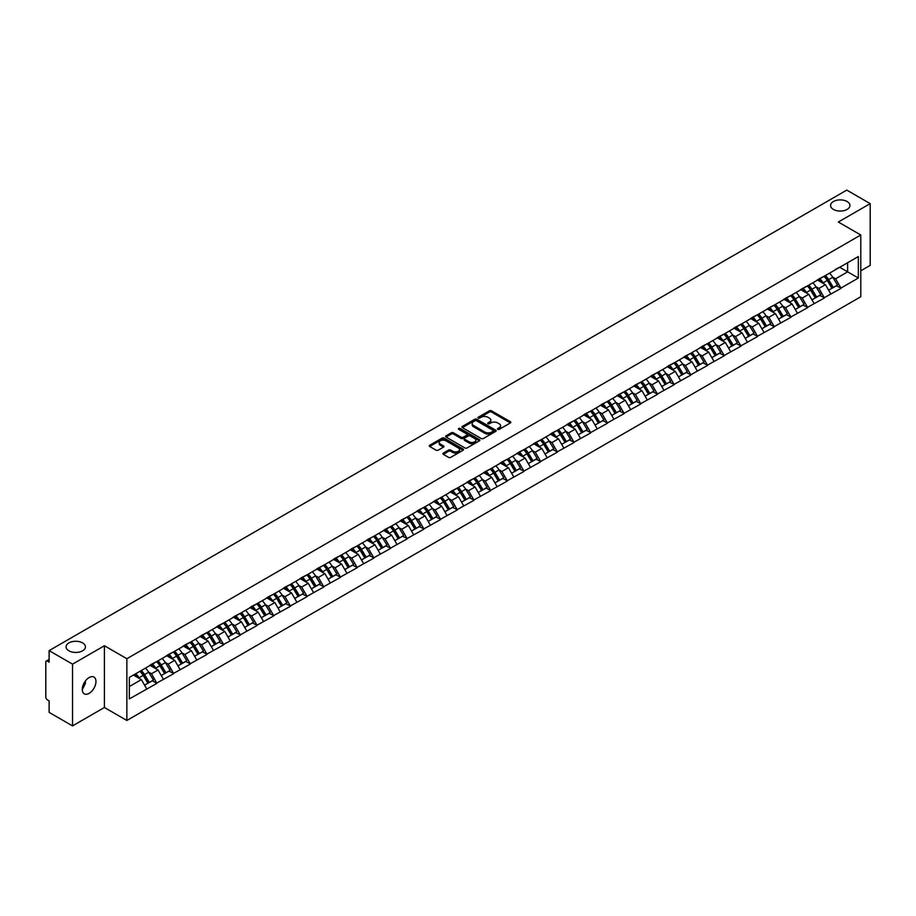 <?xml version="1.0" encoding="UTF-8"?>
<svg xmlns="http://www.w3.org/2000/svg" width="916" height="916" viewBox="0 0 916 916"><rect width="100%" height="100%" fill="white"/><g stroke="black" fill="none" stroke-linecap="round" stroke-linejoin="round"><path stroke-width="1.37" d="M82.589 642.906A9.675 5.588 0 0 0 72.043 641.692A9.675 5.588 0 0 0 66.067 646.856A9.675 5.588 0 0 0 68.906 650.807A9.675 5.588 0 0 0 79.452 652.02A9.675 5.588 0 0 0 85.428 646.856A9.675 5.588 0 0 0 82.589 642.906M847.094 201.52A9.675 5.588 0 0 0 836.548 200.318A9.675 5.588 0 0 0 830.572 205.482A9.675 5.588 0 0 0 833.411 209.432A9.675 5.588 0 0 0 843.957 210.634A9.675 5.588 0 0 0 849.933 205.482A9.675 5.588 0 0 0 847.094 201.52M497.766 429.364A1.042 0.595 0 0 0 499.231 429.364L510.384 422.929A1.489 0.859 0 0 0 510.819 422.322A1.489 0.859 0 0 0 510.384 421.715L491.491 410.803A1.489 0.859 0 0 0 489.396 410.803L478.232 417.238A1.042 0.595 0 0 0 479.709 418.097L481.152 417.261A4.752 2.748 0 0 1 487.873 417.261L489.442 418.165A4.752 2.748 0 0 1 490.839 420.112A4.752 2.748 0 0 1 489.442 422.047L487.999 422.883A1.042 0.595 0 0 0 489.465 423.73L490.919 422.894A4.752 2.748 0 0 1 497.628 422.894L499.209 423.81A4.752 2.748 0 0 1 500.594 425.745A4.752 2.748 0 0 1 499.209 427.68L497.766 428.516A1.042 0.595 0 0 0 497.766 429.364L497.766 428.516M85.257 681.149L85.428 683.325L82.28 689.759M89.115 677.554A9.675 5.588 -60 0 1 93.959 677.073A9.675 5.588 -60 0 1 95.436 684.825A9.675 5.588 -60 0 1 89.115 693.355A9.675 5.588 -60 0 1 84.272 693.836A9.675 5.588 -60 0 1 82.795 686.084A9.675 5.588 -60 0 1 89.115 677.554M443.298 453.111A1.489 0.859 0 0 0 442.875 453.718A1.489 0.859 0 0 0 443.298 454.325L448.611 457.382A1.489 0.859 0 0 0 450.706 457.382L463.095 450.237A1.489 0.859 0 0 0 463.53 449.63A1.489 0.859 0 0 0 463.095 449.023L444.191 438.111A1.489 0.859 0 0 0 442.096 438.111L429.707 445.256A1.489 0.859 0 0 0 429.272 445.863A1.489 0.859 0 0 0 429.707 446.47L436.108 450.168A1.489 0.859 0 0 0 438.214 450.168L443.516 447.111A1.489 0.859 0 0 0 443.951 446.504A1.489 0.859 0 0 0 443.516 445.897L440.333 444.065A3.973 2.29 0 0 1 439.176 442.439A3.973 2.29 0 0 1 441.627 440.321A3.973 2.29 0 0 1 445.955 440.825L458.401 448.004A3.973 2.29 0 0 1 459.557 449.63A3.973 2.29 0 0 1 457.107 451.748A3.973 2.29 0 0 1 452.779 451.245L450.706 450.054A1.489 0.859 0 0 0 448.611 450.054L443.298 453.111L443.298 454.325M104.413 645.746L72.536 664.146L49.12 650.623L846.773 190.104L870.2 203.627L838.323 222.027L860.788 234.988L126.866 658.718L104.413 645.746L104.413 707.495L126.866 720.468L126.866 658.718M481.255 438.535A1.489 0.859 0 0 0 483.35 438.535L495.739 431.379A1.489 0.859 0 0 0 496.174 430.772A1.489 0.859 0 0 0 495.739 430.165L476.847 419.265A1.489 0.859 0 0 0 474.751 419.265L462.362 426.409A1.489 0.859 0 0 0 461.927 427.016A1.489 0.859 0 0 0 462.362 427.623L481.255 438.535M459.156 429.593A1.042 0.595 0 0 1 460.21 429.741L479.4 440.814L467.034 447.958A1.489 0.859 0 0 1 464.927 447.958L446.035 437.046L451.336 434.012L451.336 432.776L446.035 435.833A1.489 0.859 0 0 0 445.6 436.44A1.489 0.859 0 0 0 446.035 437.046L446.035 435.833M451.336 434.012A1.489 0.859 0 0 1 453.431 434.012L453.431 432.776A1.489 0.859 0 0 0 451.336 432.776M453.431 432.776L461.103 437.195A1.489 0.859 0 0 0 463.198 437.195L466.713 435.169A1.489 0.859 0 0 0 467.149 434.562A1.489 0.859 0 0 0 466.713 433.955L458.733 429.352A1.042 0.595 0 0 1 460.21 428.505L479.423 439.588A1.489 0.859 0 0 1 479.858 440.195A1.489 0.859 0 0 1 479.423 440.802L479.423 439.588M126.866 720.468L860.788 296.738L860.788 234.988M139.988 671.268A10.133 5.851 -120 0 1 143.457 675.321L148.186 683.13L152.308 680.748L156.876 683.382L151.529 673.752L148.564 672.046M156.876 683.382L129.328 698.919L129.328 677.428L858.326 256.549L858.326 278.029L840.945 288.071L835.598 278.808L832.633 277.09M824.068 276.323A10.133 5.851 -120 0 1 827.537 280.376L832.266 288.174L836.377 285.803L840.945 288.071M840.945 288.437L824.263 297.7L818.915 288.437L815.95 286.731M807.385 285.952A10.133 5.851 -120 0 1 810.855 290.006L815.572 297.815L819.694 295.433L824.263 297.7M824.263 298.066L807.58 307.329L802.233 298.066L799.267 296.36M790.703 295.593A10.133 5.851 -120 0 1 794.172 299.647L798.889 307.444L803.011 305.062L807.58 307.329M807.58 307.707L790.897 316.97L785.55 307.707L782.585 305.99M774.02 305.223A10.133 5.851 -120 0 1 777.489 309.276L782.207 317.073L786.329 314.703L790.897 316.97M790.897 317.337L774.215 326.6L768.856 317.337L765.902 315.619M757.326 314.852A10.133 5.851 -120 0 1 760.795 318.905L765.524 326.703L769.646 324.333L774.215 326.6M774.215 326.966L757.521 336.229L752.173 326.966L749.219 325.26M740.643 324.482A10.133 5.851 -120 0 1 744.113 328.546L748.841 336.344L752.952 333.962L757.521 336.229M757.521 336.596L740.838 345.859L735.491 336.596L732.525 334.89M723.961 334.122A10.133 5.851 -120 0 1 727.43 338.176L732.159 345.973L736.269 343.592L740.838 345.859M740.838 346.237L724.155 355.5L718.808 346.237L715.843 344.519M707.278 343.752A10.133 5.851 -120 0 1 710.747 347.805L715.465 355.603L719.587 353.233L724.155 355.5M724.155 355.866L707.473 365.129L702.125 355.866L699.16 354.16M690.595 353.381A10.133 5.851 -120 0 1 694.065 357.446L698.782 365.244L702.904 362.862L707.473 365.129M707.473 365.495L690.79 374.759L685.443 365.495L682.477 363.789M673.901 363.022A10.133 5.851 -120 0 1 677.371 367.076L682.099 374.873L686.221 372.491L690.79 374.759M690.79 375.136L674.096 384.399L668.749 375.136L665.795 373.419M657.219 372.652A10.133 5.851 -120 0 1 660.688 376.705L665.417 384.502L669.527 382.132L674.096 384.399M674.096 384.766L657.413 394.029L652.066 384.766L649.101 383.06M640.536 382.281A10.133 5.851 -120 0 1 644.005 386.334L648.734 394.143L652.845 391.762L657.413 394.029M657.413 394.395L640.731 403.658L635.383 394.395L632.418 392.689M623.853 391.922A10.133 5.851 -120 0 1 627.323 395.975L632.04 403.773L636.162 401.391L640.731 403.658M640.731 404.036L624.048 413.299L618.701 404.036L615.735 402.319M607.171 401.551A10.133 5.851 -120 0 1 610.64 405.605L615.357 413.402L619.479 411.032L624.048 413.299M624.048 413.666L607.365 422.929L602.018 413.666L599.053 411.948M590.488 411.181A10.133 5.851 -120 0 1 593.957 415.234L598.675 423.032L602.797 420.662L607.365 422.929M607.365 423.295L590.671 432.558L585.324 423.295L582.37 421.589M573.794 420.81A10.133 5.851 -120 0 1 577.263 424.875L581.992 432.673L586.103 430.291L590.671 432.558M590.671 432.925L573.989 442.188L568.641 432.925L565.676 431.218M557.111 430.451A10.133 5.851 -120 0 1 560.581 434.505L565.309 442.302L569.42 439.92L573.989 442.188M573.989 442.565L557.306 451.828L551.959 442.565L548.993 440.848M540.429 440.081A10.133 5.851 -120 0 1 543.898 444.134L548.615 451.931L552.737 449.561L557.306 451.828M557.306 452.195L540.623 461.458L535.276 452.195L532.31 450.489M523.746 449.71A10.133 5.851 -120 0 1 527.215 453.775L531.933 461.572L536.055 459.191L540.623 461.458M540.623 461.824L523.941 471.087L518.593 461.824L515.628 460.118M507.063 459.351A10.133 5.851 -120 0 1 510.533 463.404L515.25 471.202L519.372 468.82L523.941 471.087M523.941 471.465L507.258 480.728L501.899 471.465L498.945 469.748M490.369 468.981A10.133 5.851 -120 0 1 493.839 473.034L498.567 480.831L502.689 478.461L507.258 480.728M507.258 481.095L490.564 490.358L485.217 481.095L482.263 479.389M473.686 478.61A10.133 5.851 -120 0 1 477.156 482.663L481.885 490.472L485.995 488.091L490.564 490.358M490.564 490.724L473.881 499.987L468.534 490.724L465.568 489.018M457.004 488.251A10.133 5.851 -120 0 1 460.473 492.304L465.202 500.102L469.313 497.72L473.881 499.987M473.881 500.365L457.199 509.628L451.851 500.365L448.886 498.647M440.321 497.88A10.133 5.851 -120 0 1 443.791 501.934L448.508 509.731L452.63 507.361L457.199 509.628M457.199 509.994L440.516 519.258L435.169 509.994L432.203 508.277M423.639 507.51A10.133 5.851 -120 0 1 427.108 511.563L431.825 519.361L435.947 516.99L440.516 519.258M440.516 519.624L423.833 528.887L418.486 519.624L415.52 517.918M406.944 517.139A10.133 5.851 -120 0 1 410.414 521.204L415.143 529.001L419.265 526.62L423.833 528.887M423.833 529.253L407.139 538.516L401.792 529.253L398.838 527.547M390.262 526.78A10.133 5.851 -120 0 1 393.731 530.833L398.46 538.631L402.571 536.249L407.139 538.516M407.139 538.894L390.456 548.157L385.109 538.894L382.144 537.177M373.579 536.41A10.133 5.851 -120 0 1 377.049 540.463L381.777 548.26L385.888 545.89L390.456 548.157M390.456 548.524L373.774 557.787L368.427 548.524L365.461 546.818M356.897 546.039A10.133 5.851 -120 0 1 360.366 550.104L365.083 557.901L369.205 555.52L373.774 557.787M373.774 558.153L357.091 567.416L351.744 558.153L348.778 556.447M340.214 555.68A10.133 5.851 -120 0 1 343.683 559.733L348.401 567.531L352.523 565.149L357.091 567.416M357.091 567.794L340.409 577.057L335.061 567.794L332.096 566.077M323.531 565.309A10.133 5.851 -120 0 1 327.001 569.363L331.718 577.16L335.84 574.79L340.409 577.057M340.409 577.423L323.714 586.687L318.367 577.423L315.413 575.717M306.837 574.939A10.133 5.851 -120 0 1 310.306 578.992L315.035 586.801L319.146 584.419L323.714 586.687M323.714 587.053L307.032 596.316L301.685 587.053L298.719 585.347M290.154 584.58A10.133 5.851 -120 0 1 293.624 588.633L298.353 596.43L302.463 594.049L307.032 596.316M307.032 596.694L290.349 605.957L285.002 596.694L282.036 594.976M273.472 594.209A10.133 5.851 -120 0 1 276.941 598.263L281.659 606.06L285.781 603.69L290.349 605.957M290.349 606.323L273.666 615.586L268.319 606.323L265.354 604.606M256.789 603.839A10.133 5.851 -120 0 1 260.259 607.892L264.976 615.689L269.098 613.319L273.666 615.586M273.666 615.953L256.984 625.216L251.637 615.953L248.671 614.247M240.106 613.468A10.133 5.851 -120 0 1 243.576 617.533L248.293 625.33L252.415 622.949L256.984 625.216M256.984 625.582L240.301 634.845L234.943 625.582L231.988 623.876M223.412 623.109A10.133 5.851 -120 0 1 226.882 627.162L231.611 634.96L235.733 632.578L240.301 634.845M240.301 635.223L223.607 644.486L218.26 635.223L215.306 633.506M206.73 632.738A10.133 5.851 -120 0 1 210.199 636.792L214.928 644.589L219.039 642.219L223.607 644.486M223.607 644.853L206.924 654.116L201.577 644.853L198.612 643.147M190.047 642.368A10.133 5.851 -120 0 1 193.516 646.433L198.245 654.23L202.356 651.848L206.924 654.116M206.924 654.482L190.242 663.745L184.895 654.482L181.929 652.776M173.364 652.009A10.133 5.851 -120 0 1 176.834 656.062L181.551 663.86L185.673 661.478L190.242 663.745M190.242 664.123L173.559 673.386L168.212 664.123L165.246 662.405M156.682 661.638A10.133 5.851 -120 0 1 160.151 665.692L164.869 673.489L168.991 671.119L173.559 673.386M173.559 673.752L156.876 683.015M151.197 664.432L156.876 661.524M151.529 673.752L158.044 669.985L149.812 665.234M163.391 679.248L158.044 669.985M167.891 654.791L173.559 651.894M168.212 664.123L174.738 660.356L166.494 655.593M180.086 669.619L174.738 660.356M184.574 645.162L190.242 642.265M184.895 654.482L191.421 650.715L183.177 645.963M196.768 659.978L191.421 650.715M201.257 635.532L206.924 632.624M201.577 644.853L208.104 641.086L199.871 636.334M213.451 650.349L208.104 641.086M217.939 625.891L223.607 622.995M218.26 635.223L224.786 631.456L216.554 626.704M230.134 640.719L224.786 631.456M234.622 616.262L240.301 613.365M234.943 625.582L241.469 621.815L233.236 617.063M246.816 631.078L241.469 621.815M251.316 606.632L256.984 603.724M251.637 615.953L258.152 612.186L249.919 607.434M263.499 621.449L258.152 612.186M267.999 597.003L273.666 594.095M268.319 606.323L274.846 602.556L266.602 597.805M280.193 611.819L274.846 602.556M284.681 587.362L290.349 584.465M285.002 596.694L291.528 592.927L283.296 588.164M296.876 602.19L291.528 592.927M301.364 577.733L307.032 574.824M301.685 587.053L308.211 583.286L299.979 578.534M313.558 592.549L308.211 583.286M318.047 568.103L323.714 565.195M318.367 577.423L324.894 573.656L316.661 568.905M330.241 582.92L324.894 573.656M334.741 558.462L340.409 555.565M335.061 567.794L341.576 564.027L333.344 559.264M346.924 573.29L341.576 564.027M351.423 548.833L357.091 545.936M351.744 558.153L358.27 554.386L350.026 549.634M363.618 563.649L358.27 554.386M368.106 539.203L373.774 536.295M368.427 548.524L374.953 544.757L366.709 540.005M380.3 554.02L374.953 544.757M384.789 529.562L390.456 526.666M385.109 538.894L391.636 535.127L383.403 530.375M396.983 544.39L391.636 535.127M401.471 519.933L407.139 517.036M401.792 529.253L408.318 525.486L400.086 520.735M413.666 534.749L408.318 525.486M418.154 510.304L423.833 507.395M418.486 519.624L425.001 515.857L416.769 511.105M430.348 525.12L425.001 515.857M434.848 500.674L440.516 497.766M435.169 509.994L441.695 506.227L433.451 501.476M447.042 515.49L441.695 506.227M451.531 491.033L457.199 488.136M451.851 500.365L458.378 496.598L450.134 491.835M463.725 505.861L458.378 496.598M468.213 481.404L473.881 478.495M468.534 490.724L475.06 486.957L466.828 482.205M480.408 496.22L475.06 486.957M484.896 471.774L490.564 468.866M485.217 481.095L491.743 477.328L483.511 472.576M497.09 486.591L491.743 477.328M501.579 462.133L507.258 459.237M501.899 471.465L508.426 467.698L500.193 462.935M513.773 476.961L508.426 467.698M518.273 452.504L523.941 449.607M518.593 461.824L525.108 458.057L516.876 453.305M530.456 467.32L525.108 458.057M534.955 442.875L540.623 439.966M535.276 452.195L541.803 448.428L533.559 443.676M547.15 457.691L541.803 448.428M551.638 433.234L557.306 430.337M551.959 442.565L558.485 438.798L550.253 434.047M563.832 448.061L558.485 438.798M568.321 423.604L573.989 420.707M568.641 432.925L575.168 429.169L566.935 424.406M580.515 438.421L575.168 429.169M585.003 413.975L590.671 411.066M585.324 423.295L591.851 419.528L583.618 414.776M597.198 428.791L591.851 419.528M601.697 404.345L607.365 401.437M602.018 413.666L608.533 409.899L600.301 405.147M613.88 419.162L608.533 409.899M618.38 394.704L624.048 391.808M618.701 404.036L625.227 400.269L616.983 395.506M630.574 409.532L625.227 400.269M635.063 385.075L640.731 382.167M635.383 394.395L641.91 390.628L633.666 385.876M647.257 399.891L641.91 390.628M651.745 375.445L657.413 372.537M652.066 384.766L658.593 380.999L650.36 376.247M663.94 390.262L658.593 380.999M668.428 365.805L674.096 362.908M668.749 375.136L675.275 371.369L667.043 366.606M680.622 380.632L675.275 371.369M685.111 356.175L690.79 353.278M685.443 365.495L691.958 361.728L683.725 356.977M697.305 370.991L691.958 361.728M701.805 346.546L707.473 343.637M702.125 355.866L708.652 352.099L700.408 347.347M713.999 361.362L708.652 352.099M718.487 336.905L724.155 334.008M718.808 346.237L725.335 342.47L717.091 337.718M730.682 351.733L725.335 342.47M735.17 327.275L740.838 324.379M735.491 336.596L742.017 332.84L733.785 328.077M747.364 342.092L742.017 332.84M751.853 317.646L757.521 314.738M752.173 326.966L758.7 323.199L750.467 318.447M764.047 332.462L758.7 323.199M768.535 308.016L774.215 305.108M768.856 317.337L775.383 313.57L767.15 308.818M780.73 322.833L775.383 313.57M785.23 298.376L790.897 295.479M785.55 307.707L792.065 303.94L783.833 299.177M797.412 313.203L792.065 303.94M801.912 288.746L807.58 285.838M802.233 298.066L808.759 294.299L800.515 289.548M814.106 303.562L808.759 294.299M818.595 279.117L824.263 276.208M818.915 288.437L825.442 284.67L817.209 279.918M830.789 293.933L825.442 284.67M835.278 269.476L840.945 266.579M835.598 278.808L847.632 271.857L847.632 262.72L858.326 256.549M839.72 267.289L858.326 278.029M860.788 270.804L870.2 265.377L870.2 203.627M72.536 664.146L72.536 725.896L49.12 712.373L49.12 700.832L47.403 699.835A2.267 1.305 -120 0 1 45.8 697.065L45.8 662.108A2.267 1.305 -120 0 1 46.269 661.077A2.267 1.305 -120 0 1 47.403 661.18L49.12 662.176L49.12 650.623M72.536 725.896L104.413 707.495M129.328 686.565L141.362 679.615L133.45 675.046M146.709 688.878L141.362 679.615M498.178 429.512L499.209 428.917A4.752 2.748 0 0 0 500.594 426.982L500.594 425.745M490.839 420.112L490.839 421.337A4.752 2.748 0 0 1 489.442 423.284L488.411 423.879M510.372 422.94L491.491 412.04A1.489 0.859 0 0 0 489.396 412.04L478.656 418.234M495.739 430.165L495.739 431.379L476.847 420.49A1.489 0.859 0 0 0 474.751 420.49L462.374 427.635M493.117 431.196A1.042 0.595 0 0 0 493.117 430.348L476.526 420.776A1.042 0.595 0 0 0 475.06 420.776L473.538 421.658A4.752 2.748 0 0 0 472.152 423.593A4.752 2.748 0 0 0 473.538 425.528L484.873 432.077A4.752 2.748 0 0 0 491.594 432.077L493.117 431.196L493.117 432.432A1.042 0.595 0 0 0 493.426 432.009L493.426 430.772M472.152 423.593L472.152 424.829A4.752 2.748 0 0 0 473.538 426.764L473.538 425.528M493.117 432.432L491.594 433.314A4.752 2.748 0 0 1 484.873 433.314L473.538 426.764M453.431 434.012L461.103 438.432A1.489 0.859 0 0 0 463.198 438.432L466.713 436.405A1.489 0.859 0 0 0 467.149 435.798L467.149 434.562M469.049 441.787A3.973 2.29 0 0 0 473.377 442.291A3.973 2.29 0 0 0 475.828 440.172A3.973 2.29 0 0 0 474.671 438.546L470.286 436.016A1.489 0.859 0 0 0 468.179 436.016L464.664 438.043A1.489 0.859 0 0 0 464.229 438.65A1.489 0.859 0 0 0 464.664 439.256L469.049 441.787L469.049 443.023A3.973 2.29 0 0 0 473.377 443.527A3.973 2.29 0 0 0 475.828 441.409L475.828 440.172M464.229 438.65L464.229 439.886A1.489 0.859 0 0 0 464.664 440.493L464.664 439.256M469.049 443.023L464.664 440.493M459.557 449.63L459.557 450.855A3.973 2.29 0 0 1 457.107 452.973A3.973 2.29 0 0 1 452.779 452.481L450.706 451.279A1.489 0.859 0 0 0 448.611 451.279L443.321 454.336M439.176 442.439L439.176 443.676A3.973 2.29 0 0 0 440.333 445.302L440.333 444.065M443.516 445.897L443.516 447.111L440.333 445.302M463.095 449.023L463.095 450.237L444.191 439.348A1.489 0.859 0 0 0 442.096 439.348L429.73 446.481L429.707 445.256M829.495 273.186A12.4 7.156 60 0 1 832.747 277.273L828.637 279.655A12.4 7.156 -120 0 0 825.385 275.567M828.637 279.655L833.354 287.452L837.476 285.071L832.747 277.273M832.266 288.174L833.354 287.452M836.377 285.803L837.476 285.071M818.286 279.288A10.133 5.851 60 0 1 821.08 282.151M819.877 278.75A12.4 7.156 60 0 1 823.118 282.838L823.587 283.605M828.659 290.257L831.968 288.254L827.24 280.456A12.4 7.156 -120 0 0 823.988 276.369M831.968 288.254L828.625 290.177M812.813 282.815A12.4 7.156 60 0 1 816.064 286.903L811.942 289.284A12.4 7.156 -120 0 0 808.691 285.197M811.942 289.284L816.671 297.082L820.782 294.712L816.064 286.903M815.572 297.815L816.671 297.082M819.694 295.433L820.782 294.712M801.603 288.918A10.133 5.851 60 0 1 804.397 291.792M803.183 288.38A12.4 7.156 60 0 1 806.435 292.467L806.904 293.235M811.977 299.887L815.274 297.883L810.557 290.086A12.4 7.156 -120 0 0 807.305 285.998M815.274 297.883L811.942 299.818M796.13 292.456A12.4 7.156 60 0 1 799.382 296.544L795.26 298.914A12.4 7.156 -120 0 0 792.008 294.826M795.26 298.914L799.989 306.711L804.099 304.341L799.382 296.544M798.889 307.444L799.989 306.711M803.011 305.062L804.099 304.341M784.92 298.559A10.133 5.851 60 0 1 787.714 301.421M786.5 298.009A12.4 7.156 60 0 1 789.752 302.097L790.222 302.864M795.294 309.516L798.592 307.524L793.874 299.715A12.4 7.156 -120 0 0 790.623 295.639M798.592 307.524L795.248 309.448M779.447 302.085A12.4 7.156 60 0 1 782.699 306.173L778.577 308.555A12.4 7.156 -120 0 0 775.325 304.467M778.577 308.555L783.295 316.352L787.417 313.97L782.699 306.173M782.207 317.073L783.295 316.352M786.329 314.703L787.417 313.97M768.238 308.188A10.133 5.851 60 0 1 771.032 311.051M769.818 307.639A12.4 7.156 60 0 1 773.07 311.726L773.539 312.505M778.611 319.157L781.909 317.154L777.192 309.356A12.4 7.156 -120 0 0 773.94 305.268M781.909 317.154L778.566 319.077M762.765 311.715A12.4 7.156 60 0 1 766.005 315.802L761.894 318.184A12.4 7.156 -120 0 0 758.643 314.096M761.894 318.184L766.612 325.981L770.734 323.6L766.005 315.802M765.524 326.703L766.612 325.981M769.646 324.333L770.734 323.6M751.555 317.818A10.133 5.851 60 0 1 754.349 320.692M753.135 317.28A12.4 7.156 60 0 1 756.387 321.367L756.845 322.134M761.929 328.787L765.226 326.783L760.498 318.986A12.4 7.156 -120 0 0 757.246 314.898M765.226 326.783L761.883 328.718M746.071 321.356A12.4 7.156 60 0 1 749.322 325.443L745.212 327.814A12.4 7.156 -120 0 0 741.96 323.726M745.212 327.814L749.929 335.611L754.051 333.241L749.322 325.443M748.841 336.344L749.929 335.611M752.952 333.962L754.051 333.241M734.861 327.459A10.133 5.851 60 0 1 737.666 330.321M736.453 326.909A12.4 7.156 60 0 1 739.704 330.997L740.162 331.764M745.235 338.416L748.544 336.412L743.815 328.615A12.4 7.156 -120 0 0 740.563 324.527M748.544 336.412L745.2 338.348M729.388 330.985A12.4 7.156 60 0 1 732.64 335.073L728.518 337.454A12.4 7.156 -120 0 0 725.277 333.367M728.518 337.454L733.247 345.252L737.369 342.87L732.64 335.073M732.159 345.973L733.247 345.252M736.269 343.592L737.369 342.87M718.178 337.088A10.133 5.851 60 0 1 720.972 339.95M719.758 336.538A12.4 7.156 60 0 1 723.01 340.626L723.48 341.393M728.552 348.046L731.85 346.053L727.132 338.256A12.4 7.156 -120 0 0 723.88 334.168M731.85 346.053L728.518 347.977M712.705 340.615A12.4 7.156 60 0 1 715.957 344.702L711.835 347.084A12.4 7.156 -120 0 0 708.583 342.996M711.835 347.084L716.564 354.881L720.674 352.5L715.957 344.702M715.465 355.603L716.564 354.881M719.587 353.233L720.674 352.5M701.496 346.717A10.133 5.851 60 0 1 704.29 349.591M703.076 346.179A12.4 7.156 60 0 1 706.328 350.267L706.797 351.034M711.869 357.687L715.167 355.683L710.45 347.885A12.4 7.156 -120 0 0 707.198 343.798M715.167 355.683L711.824 357.618M696.023 350.255A12.4 7.156 60 0 1 699.274 354.343L695.152 356.713A12.4 7.156 -120 0 0 691.901 352.626M695.152 356.713L699.881 364.511L703.992 362.141L699.274 354.343M698.782 365.244L699.881 364.511M702.904 362.862L703.992 362.141M684.813 356.347A10.133 5.851 60 0 1 687.607 359.221M686.393 355.809A12.4 7.156 60 0 1 689.645 359.896L690.114 360.664M695.187 367.316L698.484 365.312L693.767 357.515A12.4 7.156 -120 0 0 690.515 353.427M698.484 365.312L695.141 367.247M679.34 359.885A12.4 7.156 60 0 1 682.58 363.973L678.47 366.343A12.4 7.156 -120 0 0 675.218 362.255M678.47 366.343L683.187 374.152L687.309 371.77L682.58 363.973M682.099 374.873L683.187 374.152M686.221 372.491L687.309 371.77M668.13 365.988A10.133 5.851 60 0 1 670.924 368.85M669.711 365.438A12.4 7.156 60 0 1 672.962 369.526L673.42 370.293M678.504 376.945L681.802 374.953L677.073 367.156A12.4 7.156 -120 0 0 673.832 363.068M681.802 374.953L678.458 376.877M662.646 369.514A12.4 7.156 60 0 1 665.898 373.602L661.787 375.984A12.4 7.156 -120 0 0 658.535 371.896M661.787 375.984L666.505 383.781L670.627 381.4L665.898 373.602M665.417 384.502L666.505 383.781M669.527 382.132L670.627 381.4M651.436 375.617A10.133 5.851 60 0 1 654.242 378.48M653.028 375.079A12.4 7.156 60 0 1 656.28 379.167L656.738 379.934M661.821 386.586L665.119 384.583L660.39 376.785A12.4 7.156 -120 0 0 657.138 372.697M665.119 384.583L661.776 386.506M645.963 379.144A12.4 7.156 60 0 1 649.215 383.231L645.093 385.613A12.4 7.156 -120 0 0 641.853 381.525M645.093 385.613L649.822 393.411L653.944 391.04L649.215 383.231M648.734 394.143L649.822 393.411M652.845 391.762L653.944 391.04M634.754 385.247A10.133 5.851 60 0 1 637.547 388.121M636.345 384.709A12.4 7.156 60 0 1 639.586 388.796L640.055 389.563M645.127 396.216L648.436 394.212L643.708 386.415A12.4 7.156 -120 0 0 640.456 382.327M648.436 394.212L645.093 396.147M629.281 388.785A12.4 7.156 60 0 1 632.532 392.872L628.41 395.243A12.4 7.156 -120 0 0 625.159 391.155M628.41 395.243L633.139 403.04L637.25 400.67L632.532 392.872M632.04 403.773L633.139 403.04M636.162 401.391L637.25 400.67M618.071 394.888A10.133 5.851 60 0 1 620.865 397.75M619.651 394.338A12.4 7.156 60 0 1 622.903 398.426L623.372 399.193M628.445 405.845L631.742 403.853L627.025 396.044A12.4 7.156 -120 0 0 623.773 391.968M631.742 403.853L628.41 405.777M612.598 398.414A12.4 7.156 60 0 1 615.85 402.502L611.728 404.883A12.4 7.156 -120 0 0 608.476 400.796M611.728 404.883L616.457 412.681L620.567 410.299L615.85 402.502M615.357 413.402L616.457 412.681M619.479 411.032L620.567 410.299M601.388 404.517A10.133 5.851 60 0 1 604.182 407.38M602.968 403.967A12.4 7.156 60 0 1 606.22 408.055L606.69 408.834M611.762 415.486L615.06 413.482L610.342 405.685A12.4 7.156 -120 0 0 607.09 401.597M615.06 413.482L611.716 415.406M595.915 408.044A12.4 7.156 60 0 1 599.167 412.131L595.045 414.513A12.4 7.156 -120 0 0 591.793 410.425M595.045 414.513L599.762 422.31L603.884 419.929L599.167 412.131M598.675 423.032L599.762 422.31M602.797 420.662L603.884 419.929M584.706 414.147A10.133 5.851 60 0 1 587.5 417.02M586.286 413.608A12.4 7.156 60 0 1 589.538 417.696L590.007 418.463M595.079 425.116L598.377 423.112L593.648 415.314A12.4 7.156 -120 0 0 590.408 411.227M598.377 423.112L595.034 425.047M579.221 417.685A12.4 7.156 60 0 1 582.473 421.772L578.362 424.142A12.4 7.156 -120 0 0 575.111 420.055M578.362 424.142L583.08 431.94L587.202 429.57L582.473 421.772M581.992 432.673L583.08 431.94M586.103 430.291L587.202 429.57M568.023 423.787A10.133 5.851 60 0 1 570.817 426.65M569.603 423.238A12.4 7.156 60 0 1 572.855 427.325L573.313 428.093M578.397 434.745L581.694 432.741L576.966 424.944A12.4 7.156 -120 0 0 573.714 420.856M581.694 432.741L578.351 434.676M562.538 427.314A12.4 7.156 60 0 1 565.79 431.402L561.68 433.783A12.4 7.156 -120 0 0 558.428 429.696M561.68 433.783L566.397 441.581L570.519 439.199L565.79 431.402M565.309 442.302L566.397 441.581M569.42 439.92L570.519 439.199M551.329 433.417A10.133 5.851 60 0 1 554.123 436.279M552.92 432.867A12.4 7.156 60 0 1 556.161 436.955L556.63 437.722M561.703 444.375L565.012 442.382L560.283 434.585A12.4 7.156 -120 0 0 557.031 430.497M565.012 442.382L561.668 444.306M545.856 436.943A12.4 7.156 60 0 1 549.108 441.031L544.986 443.413A12.4 7.156 -120 0 0 541.734 439.325M544.986 443.413L549.715 451.21L553.825 448.829L549.108 441.031M548.615 451.931L549.715 451.21M552.737 449.561L553.825 448.829M534.646 443.046A10.133 5.851 60 0 1 537.44 445.92M536.226 442.508A12.4 7.156 60 0 1 539.478 446.596L539.948 447.363M545.02 454.015L548.318 452.012L543.6 444.214A12.4 7.156 -120 0 0 540.348 440.127M548.318 452.012L544.986 453.947M529.173 446.584A12.4 7.156 60 0 1 532.425 450.672L528.303 453.042A12.4 7.156 -120 0 0 525.051 448.955M528.303 453.042L533.032 460.84L537.142 458.469L532.425 450.672M531.933 461.572L533.032 460.84M536.055 459.191L537.142 458.469M517.964 452.676A10.133 5.851 60 0 1 520.757 455.55M519.544 452.138A12.4 7.156 60 0 1 522.796 456.225L523.265 456.992M528.337 463.645L531.635 461.641L526.918 453.844A12.4 7.156 -120 0 0 523.666 449.756M531.635 461.641L528.292 463.576M512.491 456.214A12.4 7.156 60 0 1 515.742 460.301L511.62 462.672A12.4 7.156 -120 0 0 508.369 458.584M511.62 462.672L516.338 470.481L520.46 468.099L515.742 460.301M515.25 471.202L516.338 470.481M519.372 468.82L520.46 468.099M501.281 462.317A10.133 5.851 60 0 1 504.075 465.179M502.861 461.767A12.4 7.156 60 0 1 506.113 465.855L506.582 466.622M511.655 473.274L514.952 471.282L510.235 463.485A12.4 7.156 -120 0 0 506.983 459.397M514.952 471.282L511.609 473.206M495.808 465.843A12.4 7.156 60 0 1 499.048 469.931L494.938 472.312A12.4 7.156 -120 0 0 491.686 468.225M494.938 472.312L499.655 480.11L503.777 477.728L499.048 469.931M498.567 480.831L499.655 480.11M502.689 478.461L503.777 477.728M484.598 471.946A10.133 5.851 60 0 1 487.392 474.809M486.178 471.408A12.4 7.156 60 0 1 489.43 475.496L489.888 476.263M494.972 482.915L498.27 480.911L493.541 473.114A12.4 7.156 -120 0 0 490.289 469.026M498.27 480.911L494.926 482.835M479.114 475.473A12.4 7.156 60 0 1 482.366 479.56L478.255 481.942A12.4 7.156 -120 0 0 475.003 477.854M478.255 481.942L482.972 489.739L487.094 487.369L482.366 479.56M481.885 490.472L482.972 489.739M485.995 488.091L487.094 487.369M467.904 481.576A10.133 5.851 60 0 1 470.71 484.45M469.496 481.037A12.4 7.156 60 0 1 472.748 485.125L473.206 485.892M478.278 492.545L481.587 490.541L476.858 482.743A12.4 7.156 -120 0 0 473.606 478.656M481.587 490.541L478.244 492.476M462.431 485.114A12.4 7.156 60 0 1 465.683 489.201L461.561 491.571A12.4 7.156 -120 0 0 458.321 487.484M461.561 491.571L466.29 499.369L470.412 496.999L465.683 489.201M465.202 500.102L466.29 499.369M469.313 497.72L470.412 496.999M451.222 491.216A10.133 5.851 60 0 1 454.015 494.079M452.802 490.667A12.4 7.156 60 0 1 456.054 494.755L456.523 495.522M461.595 502.174L464.893 500.182L460.175 492.373A12.4 7.156 -120 0 0 456.924 488.285M464.893 500.182L461.561 502.105M445.749 494.743A12.4 7.156 60 0 1 449 498.831L444.878 501.212A12.4 7.156 -120 0 0 441.627 497.125M444.878 501.212L449.607 509.01L453.718 506.628L449 498.831M448.508 509.731L449.607 509.01M452.63 507.361L453.718 506.628M434.539 500.846A10.133 5.851 60 0 1 437.333 503.708M436.119 500.296A12.4 7.156 60 0 1 439.371 504.384L439.84 505.163M444.913 511.815L448.21 509.811L443.493 502.014A12.4 7.156 -120 0 0 440.241 497.926M448.21 509.811L444.867 511.735M429.066 504.373A12.4 7.156 60 0 1 432.318 508.46L428.196 510.842A12.4 7.156 -120 0 0 424.944 506.754M428.196 510.842L432.925 518.639L437.035 516.258L432.318 508.46M431.825 519.361L432.925 518.639M435.947 516.99L437.035 516.258M417.856 510.475A10.133 5.851 60 0 1 420.65 513.349M419.436 509.937A12.4 7.156 60 0 1 422.688 514.025L423.158 514.792M428.23 521.444L431.528 519.441L426.81 511.643A12.4 7.156 -120 0 0 423.558 507.556M431.528 519.441L428.184 521.376M412.383 514.013A12.4 7.156 60 0 1 415.624 518.101L411.513 520.471A12.4 7.156 -120 0 0 408.261 516.384M411.513 520.471L416.23 528.269L420.352 525.899L415.624 518.101M415.143 529.001L416.23 528.269M419.265 526.62L420.352 525.899M401.174 520.105A10.133 5.851 60 0 1 403.967 522.979M402.754 519.567A12.4 7.156 60 0 1 406.006 523.654L406.464 524.421M411.547 531.074L414.845 529.07L410.116 521.273A12.4 7.156 -120 0 0 406.876 517.185M414.845 529.07L411.502 531.005M395.689 523.643A12.4 7.156 60 0 1 398.941 527.731L394.83 530.112A12.4 7.156 -120 0 0 391.579 526.024M394.83 530.112L399.548 537.91L403.67 535.528L398.941 527.731M398.46 538.631L399.548 537.91M402.571 536.249L403.67 535.528M384.48 529.746A10.133 5.851 60 0 1 387.285 532.608M386.071 529.196A12.4 7.156 60 0 1 389.323 533.284L389.781 534.051M394.865 540.703L398.162 538.711L393.433 530.914A12.4 7.156 -120 0 0 390.182 526.826M398.162 538.711L394.819 540.635M379.006 533.272A12.4 7.156 60 0 1 382.258 537.36L378.136 539.742A12.4 7.156 -120 0 0 374.896 535.654M378.136 539.742L382.865 547.539L386.987 545.157L382.258 537.36M381.777 548.26L382.865 547.539M385.888 545.89L386.987 545.157M367.797 539.375A10.133 5.851 60 0 1 370.591 542.249M369.388 538.837A12.4 7.156 60 0 1 372.629 542.925L373.098 543.692M378.171 550.344L381.48 548.341L376.751 540.543A12.4 7.156 -120 0 0 373.499 536.455M381.48 548.341L378.136 550.276M362.324 542.913A12.4 7.156 60 0 1 365.576 547.001L361.454 549.371A12.4 7.156 -120 0 0 358.202 545.283M361.454 549.371L366.182 557.168L370.293 554.798L365.576 547.001M365.083 557.901L366.182 557.168M369.205 555.52L370.293 554.798M351.114 549.005A10.133 5.851 60 0 1 353.908 551.879M352.694 548.466A12.4 7.156 60 0 1 355.946 552.554L356.416 553.321M361.488 559.974L364.786 557.97L360.068 550.173A12.4 7.156 -120 0 0 356.816 546.085M364.786 557.97L361.454 559.905M345.641 552.543A12.4 7.156 60 0 1 348.893 556.63L344.771 559A12.4 7.156 -120 0 0 341.519 554.913M344.771 559L349.5 566.809L353.61 564.428L348.893 556.63M348.401 567.531L349.5 566.809M352.523 565.149L353.61 564.428M334.432 558.645A10.133 5.851 60 0 1 337.225 561.508M336.012 558.096A12.4 7.156 60 0 1 339.264 562.184L339.733 562.951M344.805 569.603L348.103 567.611L343.385 559.813A12.4 7.156 -120 0 0 340.134 555.726M348.103 567.611L344.76 569.534M328.959 562.172A12.4 7.156 60 0 1 332.21 566.26L328.088 568.641A12.4 7.156 -120 0 0 324.837 564.554M328.088 568.641L332.806 576.439L336.928 574.057L332.21 566.26M331.718 577.16L332.806 576.439M335.84 574.79L336.928 574.057M317.749 568.275A10.133 5.851 60 0 1 320.543 571.137M319.329 567.737A12.4 7.156 60 0 1 322.581 571.824L323.05 572.592M328.123 579.244L331.42 577.24L326.691 569.443A12.4 7.156 -120 0 0 323.451 565.355M331.42 577.24L328.077 579.164M312.264 571.802A12.4 7.156 60 0 1 315.516 575.889L311.406 578.271A12.4 7.156 -120 0 0 308.154 574.183M311.406 578.271L316.123 586.068L320.245 583.698L315.516 575.889M315.035 586.801L316.123 586.068M319.146 584.419L320.245 583.698M301.066 577.904A10.133 5.851 60 0 1 303.86 580.778M302.646 577.366A12.4 7.156 60 0 1 305.898 581.454L306.356 582.221M311.44 588.873L314.738 586.87L310.009 579.072A12.4 7.156 -120 0 0 306.757 574.985M314.738 586.87L311.394 588.805M295.582 581.442A12.4 7.156 60 0 1 298.834 585.53L294.723 587.9A12.4 7.156 -120 0 0 291.471 583.813M294.723 587.9L299.44 595.698L303.562 593.328L298.834 585.53M298.353 596.43L299.44 595.698M302.463 594.049L303.562 593.328M284.372 587.545A10.133 5.851 60 0 1 287.166 590.408M285.964 586.996A12.4 7.156 60 0 1 289.204 591.083L289.674 591.851M294.746 598.503L298.055 596.511L293.326 588.702A12.4 7.156 -120 0 0 290.074 584.614M298.055 596.511L294.712 598.434M278.899 591.072A12.4 7.156 60 0 1 282.151 595.16L278.029 597.541A12.4 7.156 -120 0 0 274.777 593.453M278.029 597.541L282.758 605.339L286.868 602.957L282.151 595.16M281.659 606.06L282.758 605.339M285.781 603.69L286.868 602.957M267.69 597.175A10.133 5.851 60 0 1 270.483 600.037M269.27 596.625A12.4 7.156 60 0 1 272.521 600.713L272.991 601.491M278.063 608.144L281.361 606.14L276.643 598.343A12.4 7.156 -120 0 0 273.392 594.255M281.361 606.14L278.029 608.064M262.216 600.701A12.4 7.156 60 0 1 265.468 604.789L261.346 607.171A12.4 7.156 -120 0 0 258.094 603.083M261.346 607.171L266.075 614.968L270.186 612.586L265.468 604.789M264.976 615.689L266.075 614.968M269.098 613.319L270.186 612.586M251.007 606.804A10.133 5.851 60 0 1 253.801 609.678M252.587 606.266A12.4 7.156 60 0 1 255.839 610.354L256.308 611.121M261.381 617.773L264.678 615.77L259.961 607.972A12.4 7.156 -120 0 0 256.709 603.884M264.678 615.77L261.335 617.705M245.534 610.342A12.4 7.156 60 0 1 248.786 614.43L244.664 616.8A12.4 7.156 -120 0 0 241.412 612.712M244.664 616.8L249.381 624.597L253.503 622.227L248.786 614.43M248.293 625.33L249.381 624.597M252.415 622.949L253.503 622.227M234.324 616.434A10.133 5.851 60 0 1 237.118 619.308M235.904 615.895A12.4 7.156 60 0 1 239.156 619.983L239.626 620.75M244.698 627.403L247.996 625.399L243.278 617.602A12.4 7.156 -120 0 0 240.026 613.514M247.996 625.399L244.652 627.334M228.851 619.972A12.4 7.156 60 0 1 232.091 624.059L227.981 626.441A12.4 7.156 -120 0 0 224.729 622.353M227.981 626.441L232.698 634.238L236.82 631.857L232.091 624.059M231.611 634.96L232.698 634.238M235.733 632.578L236.82 631.857M217.642 626.075A10.133 5.851 60 0 1 220.435 628.937M219.222 625.525A12.4 7.156 60 0 1 222.474 629.613L222.931 630.38M228.015 637.032L231.313 635.04L226.584 627.242A12.4 7.156 -120 0 0 223.332 623.155M231.313 635.04L227.97 636.963M212.157 629.601A12.4 7.156 60 0 1 215.409 633.689L211.298 636.07A12.4 7.156 -120 0 0 208.046 631.983M211.298 636.07L216.016 643.868L220.138 641.486L215.409 633.689M214.928 644.589L216.016 643.868M219.039 642.219L220.138 641.486M200.947 635.704A10.133 5.851 60 0 1 203.753 638.578M202.539 635.166A12.4 7.156 60 0 1 205.791 639.253L206.249 640.021M211.321 646.673L214.63 644.669L209.901 636.872A12.4 7.156 -120 0 0 206.65 632.784M214.63 644.669L211.287 646.604M195.474 639.242A12.4 7.156 60 0 1 198.726 643.33L194.604 645.7A12.4 7.156 -120 0 0 191.364 641.612M194.604 645.7L199.333 653.497L203.455 651.127L198.726 643.33M198.245 654.23L199.333 653.497M202.356 651.848L203.455 651.127M184.265 645.333A10.133 5.851 60 0 1 187.059 648.207M185.845 644.795A12.4 7.156 60 0 1 189.097 648.883L189.566 649.65M194.639 656.303L197.936 654.299L193.219 646.501A12.4 7.156 -120 0 0 189.967 642.414M197.936 654.299L194.604 656.234M178.792 648.872A12.4 7.156 60 0 1 182.044 652.959L177.922 655.329A12.4 7.156 -120 0 0 174.67 651.242M177.922 655.329L182.65 663.138L186.761 660.757L182.044 652.959M181.551 663.86L182.65 663.138M185.673 661.478L186.761 660.757M167.582 654.974A10.133 5.851 60 0 1 170.376 657.837M169.162 654.425A12.4 7.156 60 0 1 172.414 658.512L172.884 659.28M177.956 665.932L181.254 663.94L176.536 656.142A12.4 7.156 -120 0 0 173.284 652.055M181.254 663.94L177.91 665.863M162.109 658.501A12.4 7.156 60 0 1 165.361 662.589L161.239 664.97A12.4 7.156 -120 0 0 157.987 660.883M161.239 664.97L165.968 672.768L170.078 670.386L165.361 662.589M164.869 673.489L165.968 672.768M168.991 671.119L170.078 670.386M150.9 664.604A10.133 5.851 60 0 1 153.693 667.466M152.48 664.066A12.4 7.156 60 0 1 155.731 668.142L156.201 668.92M161.273 675.573L164.571 673.569L159.853 665.772A12.4 7.156 -120 0 0 156.602 661.684M164.571 673.569L161.227 675.493M145.426 668.13A12.4 7.156 60 0 1 148.667 672.218L144.556 674.6A12.4 7.156 -120 0 0 141.304 670.512M144.556 674.6L149.274 682.397L153.396 680.027L148.667 672.218M148.186 683.13L149.274 682.397M152.308 680.748L153.396 680.027M134.48 674.451A10.133 5.851 60 0 1 137.011 677.107M135.797 673.695A12.4 7.156 60 0 1 139.049 677.783L139.507 678.55M144.591 685.202L147.888 683.199L143.159 675.401A12.4 7.156 -120 0 0 139.919 671.313M147.888 683.199L144.545 685.134M49.12 660.196L47.403 661.18M499.209 428.917L499.209 427.68M487.999 423.73L487.999 422.883M489.442 423.284L489.442 422.047M478.232 418.097L478.232 417.238M489.396 412.04L489.396 410.803M491.491 412.04L491.491 410.803M510.384 422.929L510.384 421.715M462.362 427.623L462.362 426.409M474.751 420.49L474.751 419.265M476.847 420.49L476.847 419.265M484.873 433.314L484.873 432.077M491.594 433.314L491.594 432.077M461.103 438.432L461.103 437.195M463.198 438.432L463.198 437.195M466.713 436.405L466.713 435.169M460.21 429.741L460.21 428.505M448.611 451.279L448.611 450.054M450.706 451.279L450.706 450.054M452.779 452.481L452.779 451.245M442.096 439.348L442.096 438.111M444.191 439.348L444.191 438.111M827.24 280.456L823.118 282.838M810.557 290.086L806.435 292.467M793.874 299.715L789.752 302.097M777.192 309.356L773.07 311.726M760.498 318.986L756.387 321.367M743.815 328.615L739.704 330.997M727.132 338.256L723.01 340.626M710.45 347.885L706.328 350.267M693.767 357.515L689.645 359.896M677.073 367.156L672.962 369.526M660.39 376.785L656.28 379.167M643.708 386.415L639.586 388.796M627.025 396.044L622.903 398.426M610.342 405.685L606.22 408.055M593.648 415.314L589.538 417.696M576.966 424.944L572.855 427.325M560.283 434.585L556.161 436.955M543.6 444.214L539.478 446.596M526.918 453.844L522.796 456.225M510.235 463.485L506.113 465.855M493.541 473.114L489.43 475.496M476.858 482.743L472.748 485.125M460.175 492.373L456.054 494.755M443.493 502.014L439.371 504.384M426.81 511.643L422.688 514.025M410.116 521.273L406.006 523.654M393.433 530.914L389.323 533.284M376.751 540.543L372.629 542.925M360.068 550.173L355.946 552.554M343.385 559.813L339.264 562.184M326.691 569.443L322.581 571.824M310.009 579.072L305.898 581.454M293.326 588.702L289.204 591.083M276.643 598.343L272.521 600.713M259.961 607.972L255.839 610.354M243.278 617.602L239.156 619.983M226.584 627.242L222.474 629.613M209.901 636.872L205.791 639.253M193.219 646.501L189.097 648.883M176.536 656.142L172.414 658.512M159.853 665.772L155.731 668.142M143.159 675.401L139.049 677.783M49.12 659.428L46.269 661.077"/></g></svg>
